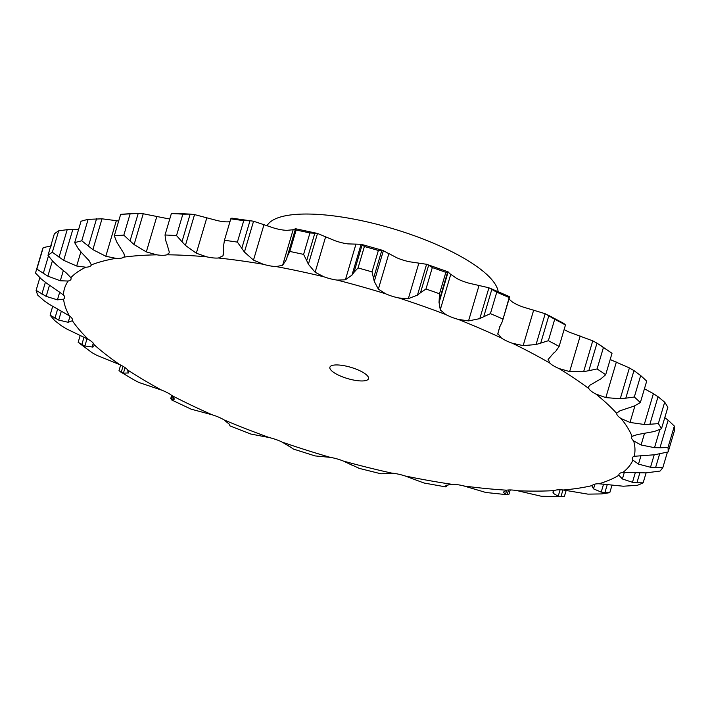 <?xml version="1.0" encoding="UTF-8"?>
<svg xmlns="http://www.w3.org/2000/svg" width="710" height="710" viewBox="0 0 710 710"><rect width="100%" height="100%" fill="white"/><g stroke="black" fill="none" stroke-linecap="round" stroke-linejoin="round"><path stroke-width="1.06" d="M165.812 240.859L165.022 234.992A329.174 95.69 16.5 0 1 176.515 235.578L182.869 214.154L190.484 214.127L173.63 213.266M173.977 213.284L171.367 213.559L165.022 234.992M167.223 244.808L165.687 240.477M171.367 213.559A329.174 95.69 16.5 0 1 182.869 214.154M223.792 249.183L222.976 255.84L218.431 257.996A19.756 5.742 16.5 0 1 213.169 257.908A19.756 5.742 16.5 0 1 206.752 256.842L196.324 253.221L185.416 245.411L181.991 241.693L190.156 214.109L194.549 214.589L217.473 220.632A19.756 5.742 16.5 0 0 223.89 221.697A19.756 5.742 16.5 0 0 229.161 221.786L229.933 221.697M218.431 257.996A296.949 86.327 16.5 0 1 263.339 264.28A19.756 5.742 16.5 0 0 270.057 265.877A19.756 5.742 16.5 0 0 276.119 266.561A296.949 86.327 16.5 0 1 323.938 276.802A19.756 5.742 16.5 0 0 330.656 278.852A19.756 5.742 16.5 0 0 337.214 280.104A296.949 86.327 16.5 0 1 385.725 293.816A19.756 5.742 16.5 0 0 392.115 296.23A19.756 5.742 16.5 0 0 398.878 297.987A296.949 86.327 16.5 0 1 445.8 314.539A19.756 5.742 16.5 0 0 451.578 317.192A19.756 5.742 16.5 0 0 458.216 319.376A296.949 86.327 16.5 0 1 501.358 337.987A19.756 5.742 16.5 0 0 506.239 340.764A19.756 5.742 16.5 0 0 512.451 343.276A296.949 86.327 16.5 0 1 549.806 363.067A19.756 5.742 16.5 0 0 553.569 365.845A19.756 5.742 16.5 0 0 559.054 368.552A296.949 86.327 16.5 0 1 588.865 388.61A19.756 5.742 16.5 0 0 591.332 391.254A19.756 5.742 16.5 0 0 595.85 394.041A296.949 86.327 16.5 0 1 616.724 413.424A19.756 5.742 16.5 0 0 617.78 415.803A19.756 5.742 16.5 0 0 621.108 418.545A296.949 86.327 16.5 0 1 632.069 436.339A19.756 5.742 16.5 0 0 631.607 437.111A19.756 5.742 16.5 0 0 631.669 438.354A19.756 5.742 16.5 0 0 633.657 440.919A296.949 86.327 16.5 0 1 634.19 456.299A19.756 5.742 16.5 0 0 632.353 457.843A19.756 5.742 16.5 0 0 632.335 457.906A19.756 5.742 16.5 0 0 632.903 460.107A296.949 86.327 16.5 0 1 622.99 472.363A19.756 5.742 16.5 0 0 619.794 473.366A19.756 5.742 16.5 0 0 618.934 474.466A19.756 5.742 16.5 0 0 618.88 475.221A296.949 86.327 16.5 0 1 598.983 483.767A19.756 5.742 16.5 0 0 594.581 484.193A19.756 5.742 16.5 0 0 592.246 485.56A296.949 86.327 16.5 0 1 563.296 489.998A19.756 5.742 16.5 0 0 557.891 489.82A19.756 5.742 16.5 0 0 554.253 490.628A296.949 86.327 16.5 0 1 517.599 490.752A19.756 5.742 16.5 0 0 511.448 489.98A19.756 5.742 16.5 0 0 506.674 490.193A296.949 86.327 16.5 0 1 464.029 486.004A19.756 5.742 16.5 0 0 457.417 484.673A19.756 5.742 16.5 0 0 451.729 484.282A296.949 86.327 16.5 0 1 405.09 475.966A19.756 5.742 16.5 0 0 398.328 474.138A19.756 5.742 16.5 0 0 391.982 473.162A296.949 86.327 16.5 0 1 343.533 461.109A19.756 5.742 16.5 0 0 336.939 458.864A19.756 5.742 16.5 0 0 330.239 457.355A296.949 86.327 16.5 0 1 282.243 442.135A19.756 5.742 16.5 0 0 276.128 439.588A19.756 5.742 16.5 0 0 269.392 437.6A296.949 86.327 16.5 0 1 224.085 419.921A19.756 5.742 16.5 0 0 218.724 417.187A19.756 5.742 16.5 0 0 212.263 414.826A296.949 86.327 16.5 0 1 171.776 395.514A19.756 5.742 16.5 0 0 167.427 392.719A19.756 5.742 16.5 0 0 161.543 390.092A296.949 86.327 16.5 0 1 133.453 373.7A296.949 86.327 16.5 0 1 127.764 370.052A19.756 5.742 16.5 0 0 124.632 367.327A19.756 5.742 16.5 0 0 119.599 364.558A296.949 86.327 16.5 0 1 94.111 344.723A19.756 5.742 16.5 0 0 92.335 342.193A19.756 5.742 16.5 0 0 88.386 339.416A296.949 86.327 16.5 0 1 72.376 320.716A19.756 5.742 16.5 0 0 72.464 320.476A19.756 5.742 16.5 0 0 72.047 318.506A19.756 5.742 16.5 0 0 69.376 315.835A296.949 86.327 16.5 0 1 63.589 299.15A19.756 5.742 16.5 0 0 64.654 297.925A19.756 5.742 16.5 0 0 64.716 297.366A19.756 5.742 16.5 0 0 63.447 294.934A296.949 86.327 16.5 0 1 68.16 281.036A19.756 5.742 16.5 0 0 70.698 279.749A19.756 5.742 16.5 0 0 71.027 279.136A19.756 5.742 16.5 0 0 70.876 277.681A296.949 86.327 16.5 0 1 85.866 267.217A19.756 5.742 16.5 0 0 89.691 266.498A19.756 5.742 16.5 0 0 91.288 264.999A19.756 5.742 16.5 0 0 91.324 264.883A296.949 86.327 16.5 0 1 115.89 258.351A19.756 5.742 16.5 0 0 120.824 258.227A19.756 5.742 16.5 0 0 123.824 257.135A296.949 86.327 16.5 0 1 156.821 254.837A19.756 5.742 16.5 0 0 162.634 255.316A19.756 5.742 16.5 0 0 166.868 254.801L169.149 252.929L169.228 251.828L167.081 244.471M181.991 241.693L176.515 235.578M169.779 218.911A19.756 5.742 16.5 0 1 167.551 218.627L143.234 213.763L134.101 244.586L146.322 251.908L156.857 216.346M559.054 368.552L569.642 371.587L583.629 371.676L592.752 340.853L569.784 332.351A19.756 5.742 16.5 0 1 564.29 329.635A19.756 5.742 16.5 0 1 564.122 329.529M547.712 314.903L563.846 323.449L565.471 324.985A329.174 95.69 16.5 0 0 554.705 319.278L545.191 313.722L523.181 307.066A19.756 5.742 16.5 0 1 516.969 304.555A19.756 5.742 16.5 0 1 512.087 301.777L508.999 299.017M499.627 327.168L502.307 321.612L509.203 297.579A329.174 95.69 16.5 0 0 496.76 292.209L488.933 287.79L468.937 283.175A19.756 5.742 16.5 0 1 462.299 280.983A19.756 5.742 16.5 0 1 456.53 278.329L450.77 274.3L440.236 309.871L445.8 314.539M432.319 267.572L425.973 289.005L420.489 292.768L428.654 265.185L432.319 267.572A329.174 95.69 16.5 0 1 445.853 272.347L448.161 271.886L426.595 264.28L409.599 261.777A19.756 5.742 16.5 0 1 402.845 260.02A19.756 5.742 16.5 0 1 396.446 257.615L388.894 253.55L378.359 289.112L374.276 281.408L372.031 271.894A329.174 95.69 16.5 0 0 358.044 267.945L353.979 272.356L362.153 244.773L364.39 246.512A329.174 95.69 16.5 0 1 378.377 250.47L383.409 250.586L361.133 244.284L347.944 243.894A19.756 5.742 16.5 0 1 341.386 242.642A19.756 5.742 16.5 0 1 334.667 240.592L317.512 233.439L309.942 232.969L303.596 254.402L306.711 260.597L314.885 233.022M323.938 276.802L315.125 272.267L308.38 264.262L317.512 233.439L295.529 228.727L293.159 229.747L286.84 230.351A19.756 5.742 16.5 0 1 280.787 229.667A19.756 5.742 16.5 0 1 274.06 228.079L253.559 221.245L232.33 218.227M196.324 253.221L206.858 217.659M185.416 245.411L194.549 214.589M156.821 254.837L146.322 251.908M133.311 213.47L130.17 213.701A329.174 95.69 16.5 0 0 120.656 214.367L138.219 213.408L130.045 240.983L123.824 235.134A329.174 95.69 16.5 0 0 114.31 235.8L116.662 241.915M137.713 213.39L143.722 213.816M231.762 218.201L230.821 218.724L224.44 240.291A329.174 95.69 16.5 0 1 237.388 242.101L241.808 248.331L249.982 220.757L252.254 221.014M223.597 245.784L224.44 240.291L230.794 218.857A329.174 95.69 16.5 0 1 243.734 220.677L249.982 220.757M231.637 218.21L233.031 218.396M123.824 257.135L124.507 256.15L123.904 253.47L118.934 245.642M263.339 264.28L253.488 260.108L264.022 224.546M115.89 258.351L105.808 256.248L116.342 220.677L118.668 221.094M276.119 266.561L282.624 265.309L286.387 259.594M78.446 248.899L74.683 242.669L81.038 221.236A329.174 95.69 16.5 0 1 88.12 219.354L102.009 218.813L116.342 220.677M309.942 232.969A329.174 95.69 16.5 0 0 296.15 230.022L295.484 228.868L287.319 256.416L295.475 228.868M91.324 264.883L89.114 260.685L81.588 252.636M315.125 272.267L325.659 236.705M85.866 267.217L76.68 266.019L80.878 251.846M337.214 280.104L345.397 279.793L351.974 275.107L361.106 244.284M52.948 261.475L47.996 255.289L54.35 233.856A329.174 95.69 16.5 0 1 58.673 230.839L67.201 229.658L78.561 229.587M382.814 250.426L389.399 253.976M362.251 244.843L360.999 244.258M70.876 277.681L66.492 273.128L56.782 265.132M385.725 293.816L378.359 289.112M68.16 281.036L60.297 280.778L63.314 270.616M398.878 297.987L408.348 298.626L417.462 295.103L426.595 264.28M41.366 279.065L35.5 273.066A329.174 95.69 16.5 0 1 35.775 272.072L42.121 250.648A329.174 95.69 16.5 0 1 43.203 247.621L51.448 245.846M439.525 299.478L447.69 271.894L448.161 271.886L439.037 302.708L439.499 293.771A329.174 95.69 16.5 0 0 425.973 289.005M447.868 271.779L450.992 274.672M428.858 265.3L426.382 264.209M63.447 294.934L45.697 282.544M63.589 299.15L57.43 299.842L59.764 291.952M458.216 319.376L468.538 320.911L479.8 318.621L488.933 287.79M509.389 296.691L508.759 296.345M69.376 315.835L48.839 304.058M501.358 337.987L497.861 333.558L499.84 326.857M72.376 320.716L68.213 322.296L69.979 316.314M512.451 343.276L523.155 345.619L536.059 344.545L545.191 313.722M88.386 339.416L66.066 328.668M549.806 363.067L548.351 359.526M94.111 344.723L94.111 345.734L92.131 347.11L93.285 343.214M598.929 344.306L612.029 353.287A329.174 95.69 16.5 0 0 603.429 347.51L596.995 343.116L588.83 370.691L597.083 368.934A329.174 95.69 16.5 0 1 605.674 374.72L600.917 378.829L589.895 385.219L588.59 386.808L588.865 388.61M597.412 343.365L592.326 340.649M119.599 364.558L96.56 355.222M127.764 370.052L128.075 373.123L128.563 371.481M128.599 372.439L128.075 373.123M595.85 394.041L605.825 397.609L620.265 398.745L629.397 367.913L610.174 359.526M640.677 375.572L634.323 397.005L625.794 398.177L633.959 370.593L640.677 375.572A329.174 95.69 16.5 0 1 646.695 381.163L640.34 402.597L634.261 406.04L620.007 410.779L616.795 413.051M634.412 370.886L628.936 367.673M161.543 390.092L138.911 382.477M621.108 418.545L630.01 422.459L644.272 424.473L653.395 393.651L644.44 388.769M171.776 395.514L174.367 399.1M664.684 402.18L658.339 423.604L649.881 424.278L658.046 396.704L664.684 402.18A329.174 95.69 16.5 0 1 667.844 407.309L661.498 428.733L654.327 431.502L637.456 434.555L632.069 436.339M658.507 397.032L652.925 393.367M212.263 414.826L191.132 409.164L171.776 400.005M633.657 440.919L641.077 444.984L654.514 447.673L659.892 429.514M224.085 419.921L228.842 423.852M674.349 426.062L667.995 447.495L659.972 447.779L668.137 420.205L674.349 426.062A329.174 95.69 16.5 0 1 674.5 430.5L668.154 451.933L654.753 454.746L634.19 456.299M668.137 420.205L664.782 417.649M269.392 437.6L250.781 434.032L229.889 425.885M632.903 460.107L638.494 464.118L650.511 467.251L654.194 454.817M282.243 442.135L288.943 446.199M622.99 472.363L645.958 472.878L659.998 471.076A329.174 95.69 16.5 0 0 662.856 467.544L655.587 467.579L659.572 454.134M330.239 457.355L315.071 455.918L293.026 448.933M618.88 475.221L622.386 478.975L632.468 482.294L635.281 472.78M343.533 461.109L351.867 465.112M598.983 483.767L623.318 486.217L637.411 485.303A329.174 95.69 16.5 0 0 643.145 482.835L636.932 482.756L639.825 472.984M391.982 473.162L380.986 473.801M603.58 484.087L601.21 492.092L593.516 488.862L592.034 486.013M405.09 475.966L424.021 483.013L445.64 486.882M563.296 489.998L587.898 494.133L601.45 493.92A329.174 95.69 16.5 0 0 609.792 492.642L604.893 492.598L607.272 484.557M451.729 484.282L446.359 485.347L445.463 486.838L445.773 485.791M554.253 490.628L552.921 491.959L553.223 493.317L558.202 496.201L560.11 489.776M464.029 486.004L485.871 492.491L506.816 494.675L508.972 494.24L510.241 489.944M517.599 490.752L541.357 496.263L562.577 496.689L564.361 496.503L566.172 490.388M506.674 490.193L503.39 492.128L505.467 494.417L506.727 490.184M267.058 225.718A120.824 35.127 16.5 0 1 388.05 227.28A120.824 35.127 16.5 0 1 498.18 291.695M134.51 244.923L129.655 240.601M119.165 245.988L116.44 241.524M253.488 260.108L244.426 252.077L241.808 248.331M223.819 249.503L223.579 245.42M105.808 256.248L92.877 249.636L81.774 240.788A329.174 95.69 16.5 0 0 74.683 242.669M81.907 252.991L78.136 248.5M308.38 264.262L306.711 260.597M287.319 256.416L289.804 251.446A329.174 95.69 16.5 0 1 303.596 254.402M286.308 259.842L287.408 256.106M76.68 266.019L63.678 260.33L52.327 252.272A329.174 95.69 16.5 0 0 47.996 255.289M57.173 265.478L52.575 261.085M351.787 275.356L354.192 272.054M60.297 280.778L47.863 276.154L36.858 269.055A329.174 95.69 16.5 0 0 35.775 272.072M46.141 282.873L40.94 278.693M440.395 310.456L438.957 301.856M417.169 295.316L420.799 292.511M57.43 299.842L46.185 296.389L36.103 290.355A329.174 95.69 16.5 0 0 37.772 295.165L44.233 300.845M49.309 304.359L43.78 300.499M497.719 334.064L499.849 326.396M491.888 289.147L483.723 316.722L490.415 313.642A329.174 95.69 16.5 0 1 502.849 319.003M479.41 318.781L484.122 316.518M68.213 322.296L58.699 320.077L50.09 315.16A329.174 95.69 16.5 0 0 54.706 320.556L61.424 325.792M66.536 328.934L60.971 325.482M548.102 359.482L553.738 352.968M553.232 353.642L555.877 351.139L559.125 346.409A329.174 95.69 16.5 0 0 548.351 340.702L540.718 343.116L548.892 315.533M535.606 344.669L541.197 342.948M92.895 347.083L84.162 345.868M87.046 338.679L84.845 346.107L78.162 342.335L92.131 352.746M97.013 355.453L91.696 352.48M583.114 371.756L589.353 370.576M128.59 372.972L122.954 373.149M634.323 397.005A329.174 95.69 16.5 0 1 640.34 402.597M619.723 398.771L626.353 398.097M125.058 367.62L123.389 373.265L120.727 372.022L134.882 380.418M122.99 366.307L121.215 372.315L119.014 370.593L120.656 365.055M139.32 382.663L134.527 380.214M658.339 423.604A329.174 95.69 16.5 0 1 661.498 428.733M643.713 424.473L650.449 424.243M174.589 398.86L172.379 400.271M172.441 396.082L171.358 399.748L172.521 400.289L170.72 398.647L171.669 395.426L170.728 398.612M667.995 447.495A329.174 95.69 16.5 0 1 668.154 451.933M653.972 447.637L660.522 447.77M228.762 423.515L230.111 425.973M650.014 467.189L656.102 467.597M288.571 445.8L293.452 449.057M632.024 482.223L637.394 482.782M351.219 464.668L359.446 468.44M358.719 468.254L380.942 473.792M381.048 473.801L380.445 473.437M600.846 492.021L605.266 492.625M446.546 485.232L446.208 485.959M445.41 486.811L446.128 486.838L445.41 486.811M562.932 489.962L560.953 496.636L562.577 496.689M557.936 496.139L561.237 496.654M505.307 494.373L507.348 494.701M334.57 372.998A20.137 5.857 16.5 0 1 329.893 367.23A20.137 5.857 16.5 0 1 350.864 367.336A20.137 5.857 16.5 0 1 368.508 378.67A20.137 5.857 16.5 0 1 355.195 380.347A20.137 5.857 16.5 0 1 334.57 372.998M120.656 214.367L114.31 235.8M130.17 213.701L123.824 235.134M244.426 252.077L253.559 221.245M243.734 220.677L237.388 242.101M92.877 249.636L102.009 218.813M88.413 246.246L96.587 218.671M88.12 219.354L81.774 240.788M296.15 230.022L289.804 251.446M63.678 260.33L72.811 229.499M59.036 257.233L67.201 229.658M58.673 230.839L52.327 252.272M364.39 246.512L358.044 267.945M374.276 281.408L383.409 250.586M373.655 277.921L381.829 250.337M378.377 250.47L372.031 271.894M47.863 276.154L52.389 260.889M43.283 273.43L48.449 255.973M43.203 247.621L36.858 269.055M445.853 272.347L439.499 293.771M46.185 296.389L49.478 285.26M41.89 294.073L45.378 282.305M39.849 277.699L36.103 290.355M496.76 292.209L490.415 313.642M58.699 320.077L61.344 311.166M54.927 318.213L57.599 309.205M52.673 306.427L50.09 315.16M554.705 319.278L548.351 340.702M565.471 324.985L559.125 346.409M81.792 344.705L84.02 337.179M80.194 335.475L78.162 342.335M603.429 347.51L597.083 368.934M612.029 353.287L605.674 374.72M172.521 400.289L173.453 397.139M667.4 452.19L662.856 467.544M646.091 472.878L643.145 482.835M611.967 485.303L609.792 492.642M166.868 254.801A296.949 86.327 16.5 0 1 206.752 256.842M222.976 255.84L223.721 253.337M282.624 265.309L293.159 229.747M345.397 279.793L355.932 244.231M408.348 298.626L418.882 263.064M468.538 320.911L479.072 285.349M523.155 345.619L533.689 310.057M569.642 371.587L580.177 336.025M605.825 397.609L616.36 362.047M630.01 422.459L634.962 405.738M641.077 444.984L644.414 433.712M638.494 464.118L641.059 455.438M622.386 478.975L624.383 472.239M593.516 488.862L594.918 484.113M553.223 493.317L553.969 490.779M507.171 494.692L508.564 489.98M509.061 296.443L489.678 288.091M509.549 297.153L502.307 321.612M446.776 485.116L446.333 486.607"/></g></svg>
